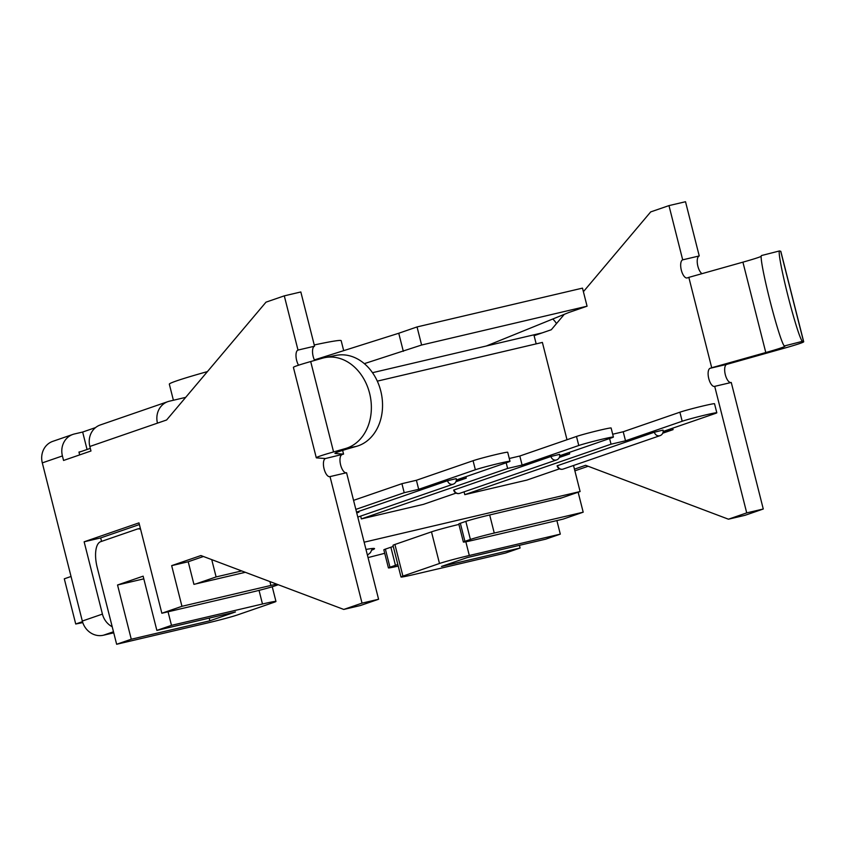 <?xml version="1.0" encoding="UTF-8"?>
<svg xmlns="http://www.w3.org/2000/svg" width="846" height="846" viewBox="0 0 846 846"><rect width="100%" height="100%" fill="white"/><g stroke="black" fill="none" stroke-linecap="round" stroke-linejoin="round"><path stroke-width="1.27" d="M456.089 493.091L423.412 504.364L361.369 518.915L360.66 516.102M559.502 468.832L526.825 480.105L464.782 494.656L464.063 491.843M79.006 452.272L90.311 448.369M567 439.73L542.381 342.419L377.295 381.144L536.174 343.867L533.889 334.836L372.494 372.695M559.999 498.474L580.113 491.537L573.525 465.501M211.733 559.629L216.111 576.93L241.681 570.934M364.15 542.201L580.113 491.537M556.88 520.576L560.306 534.133L469.308 555.484L465.839 541.778M519.412 545.342L520.089 548.018L441.496 566.45L467.087 557.62L545.681 539.177L560.306 534.133M400.993 576.972A23.328 0.899 -14.2 0 1 402.918 576.105L394.913 544.475A23.328 0.899 -14.2 0 0 392.988 545.342L400.993 576.972A23.328 0.899 -14.2 0 0 414.466 574.413L505.464 553.062L520.089 548.018M259.035 590.36L262.482 604.002A23.328 0.899 -14.2 0 1 275.955 601.432A23.328 0.899 -14.2 0 1 274.03 602.31L237.462 614.926A23.328 0.899 -14.2 0 1 207.64 622.931L116.642 644.271L131.267 639.227L117.541 584.998L143.133 576.168L156.859 630.397L235.452 611.965L209.861 620.795L131.267 639.227M262.482 604.002L171.484 625.353L156.859 630.397M116.642 644.271L97.205 567.455A23.328 9.623 76.8 0 1 100.621 541.704L137.189 529.088A23.328 9.623 76.8 0 1 137.581 528.972A23.328 9.623 76.8 0 1 140.616 529.353M171.484 625.353L168.047 611.795M394.913 544.475L431.481 531.859L439.486 563.489L402.918 576.105M439.486 563.489A23.328 0.899 -14.2 0 1 469.308 555.484M431.481 531.859A23.328 0.899 -14.2 0 1 458.913 524.414M209.861 620.795L209.184 618.119M143.809 578.844L117.541 584.998M71.043 576.475L64.296 578.812L75.728 623.999L82.485 621.662M82.781 622.614L75.728 623.999M384.729 553.305L368.042 557.588M365.98 549.445A69.975 2.686 -14.2 0 1 374.535 548.61A69.975 2.686 -14.2 0 1 371.933 550.059M216.111 576.93L195.997 583.867M803.7 341.752L780.826 251.378A46.646 1.787 -14.2 0 0 780.71 251.294L779.621 250.955A46.646 2.929 75.7 0 0 779.504 250.945A46.646 2.929 75.7 0 0 787.996 295.994A46.646 2.929 75.7 0 0 802.484 341.329L803.584 341.668A46.646 1.787 -14.2 0 1 803.7 341.752A46.646 1.787 -14.2 0 1 784.517 348.129L726.682 364.404A9.327 3.849 -103.2 0 0 725.223 374.323A9.327 3.849 -103.2 0 0 730.944 382.551M583.402 291.69L650.69 211.912L668.975 205.61L685.514 201.729L699.24 255.947L682.69 259.838A9.327 3.849 76.8 0 0 681.273 269.937A9.327 3.849 76.8 0 0 687.111 277.953A9.327 3.849 76.8 0 0 687.269 277.911L688.834 277.372L711.708 367.746L765.789 352.528A46.646 1.787 165.8 0 0 784.961 346.151A46.646 1.787 165.8 0 0 784.845 346.067L784.443 345.94A46.646 2.929 -104.3 0 1 769.955 300.605A46.646 2.929 -104.3 0 1 761.463 255.555L779.504 250.945M688.834 277.372L742.915 262.154A46.646 1.787 165.8 0 0 761.136 256.412M574.445 469.149L585.601 465.3L728.448 519.201L744.988 515.32L763.272 509.006L731.261 382.477L714.711 386.358A9.327 3.849 76.8 0 1 714.553 386.411A9.327 3.849 76.8 0 1 708.715 378.395A9.327 3.849 76.8 0 1 710.132 368.285L711.708 367.746M564.293 314.331L551.296 329.739L542.159 332.89L486.323 345.993L568.787 312.512L587.071 306.199L582.492 288.126L417.036 326.937L421.615 345.02L364.33 363.653M699.24 255.947A9.327 3.849 -103.2 0 0 697.453 264.185A9.327 3.849 -103.2 0 0 701.979 273.67M588.139 466.262L574.878 470.831M578.135 492.213L583.19 512.19L563.076 519.127L474.151 539.991A18.654 0.719 165.8 0 1 463.375 542.043A18.654 0.719 165.8 0 1 464.919 541.345L470.397 539.452L465.829 521.379A18.654 0.719 -14.2 0 1 489.686 514.971L494.254 533.043A18.654 0.719 165.8 0 0 470.397 539.452M763.272 509.006L746.722 512.888L714.711 386.358M728.448 519.201L746.722 512.888M682.69 259.838L668.975 205.61M316.288 457.771L293.414 367.386A46.646 1.787 165.8 0 1 310.694 361.549L322.58 358.165A46.646 36.928 78.7 0 1 324.843 357.625A46.646 36.928 78.7 0 1 369.924 394.659A46.646 36.928 78.7 0 1 345.454 448.549L333.567 451.933A46.646 1.787 165.8 0 0 316.288 457.771A46.646 1.787 165.8 0 0 316.637 457.887L325.446 458.532L343.561 454.112L335.323 453.509A46.646 1.787 -14.2 0 1 334.974 453.382A46.646 1.787 -14.2 0 1 352.253 447.545L356.631 446.307A46.646 36.928 -101.3 0 0 381.102 392.417A46.646 36.928 -101.3 0 0 336.021 355.383L324.843 357.625M342.63 450.4L343.561 454.112M341.995 454.651A9.327 3.849 -103.2 0 0 340.536 464.57A9.327 3.849 -103.2 0 0 346.257 472.798M112.201 626.749A18.654 16.983 -109 0 1 102.429 614.101L84.135 541.8L138.977 522.87L161.85 613.244L181.953 606.307L171.664 565.646L200.914 555.547L343.762 609.437L360.301 605.556L378.585 599.254L346.564 472.724L330.025 476.605A9.327 3.849 76.8 0 1 329.866 476.647A9.327 3.849 76.8 0 1 324.029 468.642A9.327 3.849 76.8 0 1 325.446 458.532M298.543 365.218A9.327 3.849 76.8 0 1 295.994 355.986A9.327 3.849 76.8 0 1 298.004 350.075L314.553 346.194A9.327 3.849 -103.2 0 0 314.606 360.438M171.664 565.646L188.214 561.755L203.442 556.499M188.214 561.755L193.924 584.353L245.319 572.298M84.135 541.8L100.685 537.919L139.4 524.552M100.685 537.919L101.562 541.387M81.026 451.574L78.953 452.06L79.672 454.894M314.553 346.194L300.827 291.965L284.288 295.857L298.004 350.075M330.025 476.605L362.035 603.135L378.585 599.254M284.288 295.857L266.004 302.159L166.609 419.986L157.472 423.137A18.654 16.983 -109 0 1 167.931 401.617A18.654 16.983 -109 0 1 169.443 401.184L185.686 397.366M167.931 401.617L100.293 424.956A18.654 16.983 71 0 0 89.835 446.477L90.977 450.992L63.556 460.457L62.414 455.941A18.654 16.983 -109 0 1 72.872 434.421A18.654 16.983 -109 0 1 74.385 433.977L82.654 432.042L95.535 427.6M72.872 434.421L52.759 441.358A18.654 16.983 71 0 0 42.3 462.878L82.316 621.038A18.654 16.983 71 0 0 103.445 635.23L113.734 632.819M343.762 609.437L362.035 603.135M314.363 359.92L398.752 333.25L403.331 351.323M398.752 333.25L417.036 326.937M534.101 335.672L542.159 332.89M421.615 345.02L587.071 306.199M552.745 319.027A18.654 16.983 -109 0 1 556.478 323.606M397.842 564.546A18.654 0.719 165.8 0 0 395.442 565.318L389.964 567.211A18.654 0.719 165.8 0 0 388.42 567.899A18.654 0.719 165.8 0 0 398.233 566.069M388.42 567.899L383.841 549.826A18.654 0.719 -14.2 0 1 385.385 549.128L390.873 547.235A18.654 0.719 -14.2 0 1 393.274 546.474M562.019 497.776L489.686 514.971M463.375 542.043L458.796 523.97A18.654 0.719 -14.2 0 1 460.34 523.272L465.829 521.379M583.19 512.19L494.254 533.043M181.953 606.307L270.889 585.443A18.654 0.719 -14.2 0 1 276.705 584.142M278.26 584.734L274.643 585.982A18.654 0.719 -14.2 0 1 250.786 592.39L161.85 613.244M82.654 432.042L87.064 449.49M314.236 344.967A88.629 3.405 -14.2 0 1 341.171 340.684L343.688 350.656M173.398 400.253L169.327 384.169A88.629 3.405 -14.2 0 1 207.439 371.584M356.536 512.126L447.545 480.729L456.206 478.614A4.664 4.664 0 0 1 453.202 484.166A4.664 4.241 -109 0 1 447.545 480.729M358.926 512.221L356.726 512.866M355.849 509.398L404.208 492.71L418.685 489.316L475.357 469.763A18.654 0.719 -14.2 0 1 495.555 464.232A18.654 0.719 -14.2 0 1 509.99 461.303A18.654 0.719 -14.2 0 1 508.446 462.001L456.343 479.978M465.882 476.689L466.252 478.159L455.92 481.723M466.252 478.159L456.29 480.496M509.99 461.303L507.706 452.261A18.654 0.719 165.8 0 0 493.271 455.19A18.654 0.719 165.8 0 0 473.073 460.721L475.357 469.763M418.685 489.316L416.401 480.274L473.073 460.721M404.208 492.71L401.924 483.679L416.401 480.274M401.924 483.679L353.565 500.356M454.069 489.897A4.664 4.241 71 0 0 459.727 493.345A4.664 4.664 0 0 1 453.678 490.077L550.958 456.47L559.618 454.355A4.664 4.664 0 0 1 556.615 459.907A4.664 4.241 -109 0 1 550.958 456.47M361.369 518.915L507.621 468.451L522.098 465.057L578.77 445.504A18.654 0.719 -14.2 0 1 598.968 439.973A18.654 0.719 -14.2 0 1 613.403 437.044A18.654 0.719 -14.2 0 1 611.859 437.742L559.756 455.719M569.295 452.43L569.665 453.9L559.322 457.464M569.665 453.9L559.703 456.237M613.403 437.044L611.119 428.002A18.654 0.719 165.8 0 0 596.684 430.931A18.654 0.719 165.8 0 0 576.486 436.462L578.77 445.504M522.098 465.057L519.814 456.015L576.486 436.462M509.281 458.49L519.814 456.015M507.621 468.451L506.183 462.783M557.482 465.638A4.664 4.241 71 0 0 563.14 469.075A4.664 4.664 0 0 1 557.091 465.818L654.37 432.211L663.031 430.096A4.664 4.664 0 0 1 660.028 435.648A4.664 4.241 -109 0 1 654.37 432.211M464.782 494.656L611.034 444.192L625.511 440.798L682.183 421.245A18.654 0.719 -14.2 0 1 702.381 415.714A18.654 0.719 -14.2 0 1 716.816 412.785A18.654 0.719 -14.2 0 1 715.272 413.483L663.169 431.46M672.707 428.171L673.078 429.641L662.735 433.205M673.078 429.641L663.116 431.978M716.816 412.785L714.532 403.743A18.654 0.719 165.8 0 0 700.086 406.672A18.654 0.719 165.8 0 0 679.898 412.203L682.183 421.245M625.511 440.798L623.216 431.756L679.898 412.203M612.694 434.231L623.216 431.756M611.034 444.192L609.596 438.524M780.71 251.294L803.584 341.668M802.484 341.329L784.443 345.94M742.915 262.154L765.789 352.528M710.132 368.285L726.682 364.404M310.694 361.549L333.567 451.933M345.454 448.549L356.631 446.307M89.835 446.477L157.472 423.137M42.3 462.878L62.414 455.941M102.429 614.101L82.316 621.038M395.442 565.318L390.873 547.235M385.385 549.128L389.964 567.211M460.34 523.272L464.919 541.345M103.445 635.23L113.47 631.772M269.916 581.583L270.889 585.443M272.243 586.754L275.955 601.432M137.581 528.972L140.362 528.327M367.428 555.177L370.463 552.618L372.377 548.483M453.202 484.166L357.795 517.086M556.615 459.907L459.727 493.345M660.028 435.648L563.14 469.075"/></g></svg>
